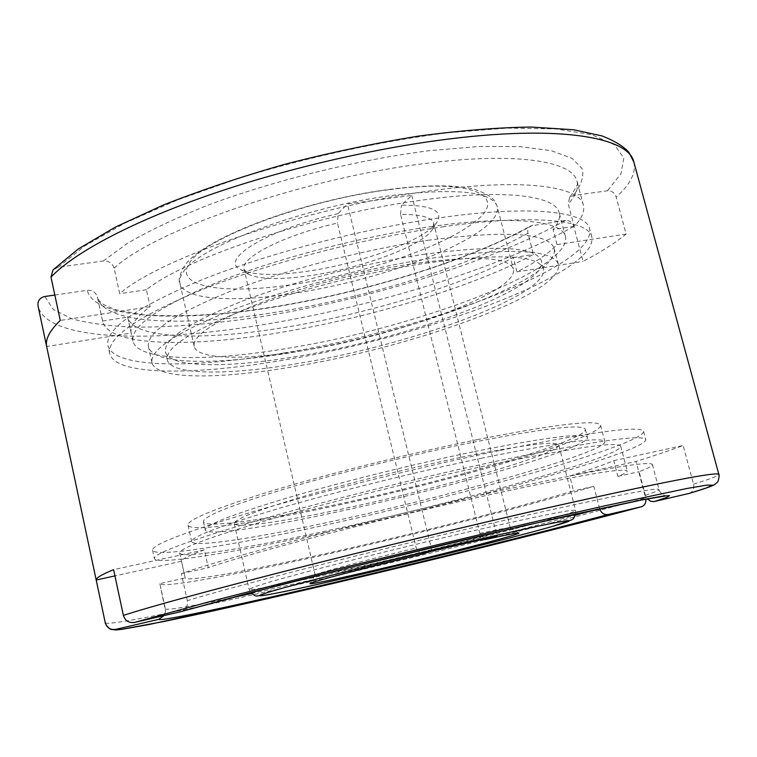 <?xml version="1.0" encoding="UTF-8"?>
<svg xmlns="http://www.w3.org/2000/svg" width="757" height="757" viewBox="0 0 757 757"><rect width="100%" height="100%" fill="white"/><g stroke="black" fill="none" stroke-linecap="round" stroke-linejoin="round"><path stroke-width="0.57" stroke-dasharray="3.79 2.84" d="M412.291 263.767C475.046 255.241 508.742 257.011 513.369 269.076C519.17 291.341 402.885 334.234 307.607 349.81C247.511 360.209 197.189 360.105 194.171 346.309C192.656 335.786 213.815 321.687 257.635 304.011C300.718 287.338 361.572 271.46 412.291 263.767M425.954 263.162C499.317 253.188 538.492 255.062 543.469 268.773C549.468 294.814 412.792 344.321 301.92 362.84C231.358 375.273 170.902 375.907 167.25 359.783C165.405 347.823 190.395 331.471 242.24 310.739C293.356 291.133 365.981 272.274 425.954 263.162M423.759 254.343C497.112 244.587 536.325 246.763 541.416 260.872C547.604 287.632 411.127 337.556 300.264 355.847C229.731 368.139 169.227 368.385 165.471 351.816C163.55 339.524 188.465 322.898 240.215 301.958C291.237 282.181 363.786 263.294 423.759 254.343M54.826 295.041L87.254 290.3C92.401 290.007 95.779 292.259 97.379 297.037L102.687 321.432C108.658 346.498 189.553 347.7 279.286 332.673C369.899 317.789 472.056 287.121 533.486 254.475L527.96 233.241C527.298 229.948 528.216 227.507 530.704 225.917L565.507 220.429C569.51 220.268 572.273 222.265 573.806 226.447L583.051 261.392C600.831 252.138 615.186 243.025 626.143 234.055L616.198 197.161C614.57 192.751 611.665 190.622 607.474 190.764L573.21 195.533L569.586 197.435L568.233 203.945L574.175 226.381C581.792 218.565 584.849 211.477 583.363 205.147C579.786 186.506 524.696 178.245 434.849 190.281C313.606 205.355 160.096 257.531 119.738 293.707L114.127 268.196C112.415 263.105 108.819 260.692 103.349 260.966L58.261 267.249L53.018 269.88M427.781 240.31C506.67 230.175 548.816 232.91 554.219 248.504C560.748 278.529 413.805 332.56 294.842 352.024C218.82 365.186 152.706 365.252 148.429 346.678C146.186 333.089 173.003 314.827 228.898 291.918C284.083 270.268 362.887 249.753 427.781 240.31M432.238 258.118C511.145 247.511 553.187 249.583 558.373 264.335C564.476 292.779 417.098 345.93 298.107 365.896C222.047 379.342 156.027 380.241 151.968 362.65C149.886 349.772 176.892 332.096 232.976 309.632C288.36 288.379 367.315 267.893 432.238 258.118M284.045 352.98C194.256 368.508 113.512 368.754 107.929 345.485C104.92 329.049 136.705 306.973 203.255 279.238C269.237 253.037 364.297 228.34 441.728 217.533C531.641 204.797 586.467 211.591 589.694 228.926C596.592 266.578 423.002 330.251 284.045 352.98M444.028 226.655C366.577 237.66 271.422 262.338 205.327 288.313C138.654 315.773 106.765 337.508 109.68 353.519C115.14 376.191 195.826 375.453 285.635 359.764C424.611 336.751 598.446 273.58 591.813 236.884C588.709 219.984 533.959 213.682 444.028 226.655M131.198 333.071C129.608 326.021 135.929 317.23 150.16 306.717L146.385 289.761C186.307 257.446 319.18 213.19 424.459 199.791C505.421 188.748 555.96 195.912 559.196 212.849C560.388 217.846 558.354 223.4 553.064 229.513L557.029 244.606C548.967 253.273 535.634 262.367 517.012 271.877L513.331 257.588C458.174 286.629 366.284 314.136 285.086 327.365C204.229 340.82 132.844 339.354 127.706 317.24L131.198 333.071L46.641 346.488M431.187 226.589C512.215 214.931 562.517 220.77 565.432 236.525C572.264 269.71 416.019 327.478 289.922 347.936C209.008 361.837 137.774 361.676 132.977 341.152C130.422 326.324 158.942 306.528 218.518 281.784C277.44 258.411 361.884 236.411 431.187 226.589M460.407 457.446C409.442 468.034 347.264 483.515 302.526 496.724C256.926 510.445 234.159 519.368 234.216 523.484C235.323 528.736 284.746 521.431 345.135 508.382C440.706 488.085 560.918 453.434 558.742 444.984C556.092 440.612 523.314 444.766 460.407 457.446M470.807 442.713C410.559 455.004 336.477 473.475 283.553 489.325C229.787 505.79 203.075 516.596 203.406 521.734C204.986 528.49 264.515 519.955 335.379 504.749C446.564 481.32 587.337 440.394 585.341 429.333C582.483 423.75 544.302 428.207 470.807 442.713M473.087 451.844C412.83 464.306 338.672 482.758 285.663 498.418C231.793 514.656 204.986 525.169 205.242 529.957C206.718 536.24 266.199 527.288 337.073 511.95C448.276 488.265 589.258 447.784 587.47 437.489C584.716 432.323 546.592 437.111 473.087 451.844M482.323 458.042C417.088 471.677 336.354 491.709 278.813 508.477C220.41 525.822 191.36 536.874 191.663 541.624C193.243 547.936 258.184 537.64 334.603 520.93C453.954 495.21 606.149 452.137 604.881 441.662C602.231 436.524 561.382 441.984 482.323 458.042M477.686 439.552C412.48 452.828 331.916 472.907 274.573 490.091C216.388 507.919 187.537 519.595 188.001 525.112C189.808 532.474 254.854 523.049 331.244 506.651C450.566 481.471 602.307 437.451 600.585 425.292C597.708 419.255 556.736 424.015 477.686 439.552M326.059 532.266C465.508 501.825 645.636 451.711 645.787 439.694C643.365 434.092 595.731 440.811 502.875 459.84C425.008 476.248 327.355 500.396 258.288 520.239C188.455 540.706 153.813 553.481 154.381 558.581C156.472 565.574 235.777 552.232 326.059 532.266M500.472 450.32C593.318 431.594 641.028 425.302 643.592 431.433C643.715 444.473 463.852 495.125 324.422 525.263C234.15 545.049 154.788 557.871 152.554 550.225C151.892 544.671 186.421 531.528 256.131 510.767C325.075 490.668 422.614 466.501 500.472 450.32M569.718 476.011C589.618 469.86 604.294 464.722 613.766 460.625L617.901 476.399C624.298 473.863 627.411 472.065 627.26 471.024C625.14 467.466 582.076 474.753 498.068 492.883C392.135 516.009 253.131 552.156 208.289 567.665L204.324 549.866C188.644 555.581 181.037 559.376 181.5 561.278L185.181 577.969C186.477 582.445 256.216 569.396 337.631 550.945C419.359 532.474 514.06 508.496 573.56 490.896L569.718 476.011L636.012 461.458L645.901 499.109M490.99 464.713C421.289 479.446 334.594 500.897 272.927 518.611C210.437 536.893 179.352 548.352 179.674 552.989C181.349 559.186 251.248 547.548 332.607 529.588C459.168 502.014 621.402 456.726 620.731 446.28C618.232 441.274 574.979 447.425 490.99 464.713M484.206 538.975L479.815 533.354L400.548 214.373C420.892 214.297 431.963 217.325 433.761 223.466L432.361 229.485C422.718 245.713 362.054 268.101 311.07 275.482C280.213 279.976 259.225 279.503 248.126 274.062L244.123 269.341C239.704 257.948 283.601 235.247 337.461 223.06L416.199 547.992L420.835 554.474M479.815 533.354C499.062 529.228 509.215 527.402 510.275 527.866L510.322 527.922C511.704 529.493 438.189 548.579 379.465 562.12C339.884 571.251 318.46 575.585 315.196 575.131L315.215 575.055C314.581 573.815 361.855 561.051 416.199 547.992M338.152 213.682C268.754 228.832 218.745 259.471 240.329 269.454C252.384 275.378 274.867 275.964 307.758 271.205C362.073 263.408 426.626 239.496 437.186 221.829C443.422 210.777 431.518 205.204 401.484 205.109L411.761 195.41L347.425 203.974L338.152 213.682L337.461 223.06M400.548 214.373L401.484 205.109M180.8 611.665C185.815 609.707 187.982 606.045 187.32 600.679L181.377 573.664C227.232 557.124 388.133 515.082 510.114 488.52C602.988 468.545 650.414 460.549 652.411 464.552C652.553 465.896 648.124 468.271 639.107 471.668L645.352 495.258L647.226 498.854M599.629 508.723L593.81 486.354C527.468 506.036 422.207 532.71 330.998 553.348C240.66 573.844 161.525 588.757 159.859 583.713L165.357 608.921L165.528 611.429L164.127 615.555M689.201 493.413C692.948 491.87 694.387 488.785 693.535 484.168L683.117 445.504C670.749 450.207 655.042 455.515 636.012 461.458M102.602 321.015L127.687 317.136M150.16 306.717L60.267 320.438M146.385 289.761L119.738 293.707M513.331 257.588L533.486 254.475M557.029 244.606L626.143 234.055M574.175 226.381L553.064 229.513M517.012 271.877L583.051 261.392M613.766 460.625L683.117 445.504M617.901 476.399L639.107 471.668M593.81 486.354L573.56 490.896M179.674 552.989L185.181 577.969L159.85 583.628M181.377 573.664L208.289 567.665M181.5 561.278L114.932 575.897M204.324 549.866L113.597 569.643M432.02 551.087L347.425 203.974M411.761 195.41L496.933 536.022M183.449 271.782C198.552 246.527 306.367 206.027 395.211 195.051C457.919 187.963 491.927 191.786 497.235 206.529C498.579 212.878 494.056 220.117 483.647 228.273C450.879 254.163 366.464 282.295 294.236 293.281C234.244 302.753 183.61 300.065 179.92 283.298C179.144 279.91 180.327 276.068 183.449 271.782M390.035 189.572C475.074 178.169 508.307 196.801 474.828 221.877C443.347 246.905 363.871 273.665 294.634 284.225C225.387 295.003 172.085 287.518 189.733 262.584C204.504 238.143 306.14 199.791 390.035 189.572M114.127 268.196C153.983 230.279 306.84 177.223 428.008 163.152C517.779 151.807 573.134 161.515 577.061 181.453C578.67 188.238 575.727 195.732 568.233 203.945M557.578 516.955C569.501 513.407 575.519 511.221 575.613 510.407C573.721 508.978 541.302 515.394 478.358 529.654C388.861 550.055 274.545 579.436 254.835 586.76L249.119 589.4C249.488 591.397 298.57 581.281 359.064 567.23C431.812 550.396 519.945 528.168 557.578 516.955M645.352 495.258C654.502 492.296 659.073 490.385 659.054 489.542C657.502 487.158 610.274 496.431 517.391 517.362C395.353 545.068 233.714 586.098 187.32 600.679M251.419 593.564L335.957 574.506C416.908 555.704 508.78 532.994 575.471 515.176M597.803 509.12L599.601 508.628M527.96 233.241C466.974 267.041 365.101 298.069 274.545 312.442C184.869 326.977 103.823 324.327 97.464 297.482L97.379 297.037M693.535 484.168C710.217 479.03 718.658 475.784 718.847 474.421M105.28 622.86C107.57 626.673 209.888 605.108 320.996 579.228C433.458 553.055 562.148 521.015 645.674 497.983M573.806 226.447C497.69 268.886 373.352 306.793 261.761 324.876C151.504 343.035 46.83 341.076 38.096 306.273M633.883 162.13C636.221 172.691 630.326 184.367 616.198 197.161M565.507 220.429C491.028 262.111 370.987 298.949 262.007 316.587C214.903 323.854 172.104 327.365 133.629 327.128C109.566 326.135 89.052 323.381 72.095 318.867L53.293 309.481L44.843 296.498M58.261 267.249L84.557 246.044L124.725 223.173L177.507 199.924L240.329 177.8C308.383 157.011 381.528 141.143 447.264 132.797L507.001 128.103L555.893 128.917L591.955 134.746L614.485 144.786L623.806 158.09L620.986 173.713L607.474 190.764M532.758 225.217C469.151 260.663 365.016 292.58 271.101 307.569C177.829 322.35 94.275 318.981 87.254 290.3M165.357 608.921L165.367 608.978C167.846 610.284 188.985 606.754 228.784 598.399M103.349 260.966L127.791 243.12C149.46 230.525 176.097 217.912 207.683 205.261C274.204 180.365 357.531 159.822 429.21 150.7L478.708 146.489L520.002 146.603L551.427 150.747L572.207 158.402L582.313 168.887C584.035 177.024 580.998 185.91 573.21 195.533M194.171 346.309L179.92 283.298C178.094 280.393 179.674 274.488 184.661 265.575C202.696 239.96 284.149 207.655 365.981 192.931C411.553 185.21 449.393 183.629 473.797 188.976C485.492 193.167 492.561 197.322 495.002 201.447L497.235 206.529L513.369 269.076M543.469 268.773L541.416 260.872M558.373 264.335L554.219 248.504M109.68 353.519L107.929 345.485M565.432 236.525L559.196 212.849M575.765 513.984L575.613 510.407L558.742 444.984M234.216 523.484L249.119 589.4L250.624 592.646M203.406 521.734L205.242 529.957M188.001 525.112L191.663 541.624M643.592 431.433L645.787 439.694M510.322 527.922L433.761 223.466M510.275 527.866L518.876 533.07M432.361 229.485L437.186 221.829M652.411 464.552L659.054 489.542C658.382 491.851 666.292 497.217 666.453 495.788M102.687 321.432L97.464 297.482C98.448 300.397 100.757 302.895 104.381 304.967L115.291 309.613L142.316 314.694C164.979 316.284 190.802 315.991 219.795 313.814C323.494 304.267 455.856 267.514 530.704 225.917M159.859 583.713L165.528 611.429M248.126 274.062L240.329 269.454M315.215 575.055L309.944 583.619M315.196 575.131L244.123 269.341M620.731 446.28L627.26 471.024M152.554 550.225L154.381 558.581M600.585 425.292L604.881 441.662M585.341 429.333L587.47 437.489M132.977 341.152L127.706 317.24M591.813 236.884L589.694 228.926M151.968 362.65L148.429 346.678M569.586 197.435C576.881 186.875 579.37 181.548 577.061 181.453L583.363 205.147M167.25 359.783L165.471 351.816"/><path stroke-width="1.14" d="M484.717 539.646C506.48 534.858 517.864 532.663 518.876 533.07C521.781 534.063 442.211 554.484 378.812 569.236C339.212 578.499 308.979 584.887 309.944 583.619C308.913 582.625 361.42 568.734 420.835 554.474L432.02 551.087L496.933 536.022L484.717 539.646L484.206 538.975M50.993 277.119C73.552 253.434 128.368 223.504 204.863 196.536C281.377 169.644 375.444 147.7 453.396 138.455C563.719 125.208 629.039 138.058 633.883 162.13L628.925 152.412C623.872 146.546 614.902 141.048 602.014 135.919L573.683 129.769L531.206 127.044C497.614 127.507 459.821 130.564 417.807 136.213C374.213 143.347 330.005 152.677 285.171 164.193C241.228 176.722 200.662 190.31 163.465 204.967L115.225 227.166L78.179 249.044L53.018 269.88L50.993 277.119L60.267 320.438C49.735 330.572 45.193 339.259 46.641 346.488L37.973 305.629C37.595 300.709 39.884 297.662 44.843 296.498L54.826 295.041M164.127 615.555L158.705 619.349L115.764 629.37C110.427 630.098 106.936 627.903 105.27 622.803L96.186 580.013C95.855 578.045 101.656 574.591 113.597 569.643L123.382 615.394C125.17 620.844 128.908 623.191 134.585 622.424L180.8 611.665L278.557 585.426C338.739 570.04 413.956 551.598 483.136 535.275L575.708 514.003L639.315 500.396L666.453 495.788M647.226 498.854L650.613 501.257L653.906 501.607L689.201 493.413C716.907 485.105 714.088 484.698 716.775 482.729C718.781 482.171 719.585 473.541 718.847 474.421C717.92 471.289 660.88 482.417 547.718 507.805C469.132 525.67 371.725 549.137 290.811 569.718C207.872 590.933 152.062 606.158 123.382 615.394M645.901 499.109C646.128 503.055 644.604 505.61 641.321 506.774L608.212 514.505C604.133 515.025 601.276 513.104 599.629 508.723M114.932 575.897L96.186 580.013M476.938 539.845C392.41 559.366 284.358 586.77 264.969 593.374C242.628 600.679 293.394 590.252 363.246 573.891C433.061 557.568 516.255 536.76 552.601 526.38C590.895 515.564 562.829 519.908 476.938 539.845M575.471 515.176L597.803 509.12M105.27 622.803L38.011 305.828M228.784 598.399L251.419 593.564M158.705 619.349C160.124 621.79 241.388 604.275 335.417 582.237C430.137 560.019 538.236 533.259 608.212 514.505M654.427 501.513L666.586 497.491L669.538 495.617L662.148 496.223L643.668 499.525L524.014 525.746L349.431 567.58L246.385 593.753L180.28 611.798M115.764 629.37L121.603 629.332L164.032 621.478C204.892 612.981 262.121 600.093 324.677 585.445C434.584 559.65 559.111 528.821 641.132 506.83M688.851 493.507L706.035 488.085L712.507 485.152L706.603 485.152L687.025 488.464L605.468 505.685L545.778 519.226C479.304 534.603 403.765 552.714 332.238 570.418L208.837 601.881L134.585 622.424M250.624 592.646C256.121 596.79 255.364 595.674 256.528 596.024L267.382 594.888L286.894 591.047C352.308 577.354 499.611 541.529 552.913 526.295L571.913 519.775C572.812 518.413 572.718 521.138 575.765 513.984M718.847 474.421L633.883 162.13M37.973 305.629L38.096 306.273M641.321 506.774L577.525 523.503L424.317 561.675L268.716 598.427L149.498 624.421L121.962 629.332L115.499 629.956L110.967 629.322C109.235 629.654 104.296 622.368 105.28 622.86"/></g></svg>
